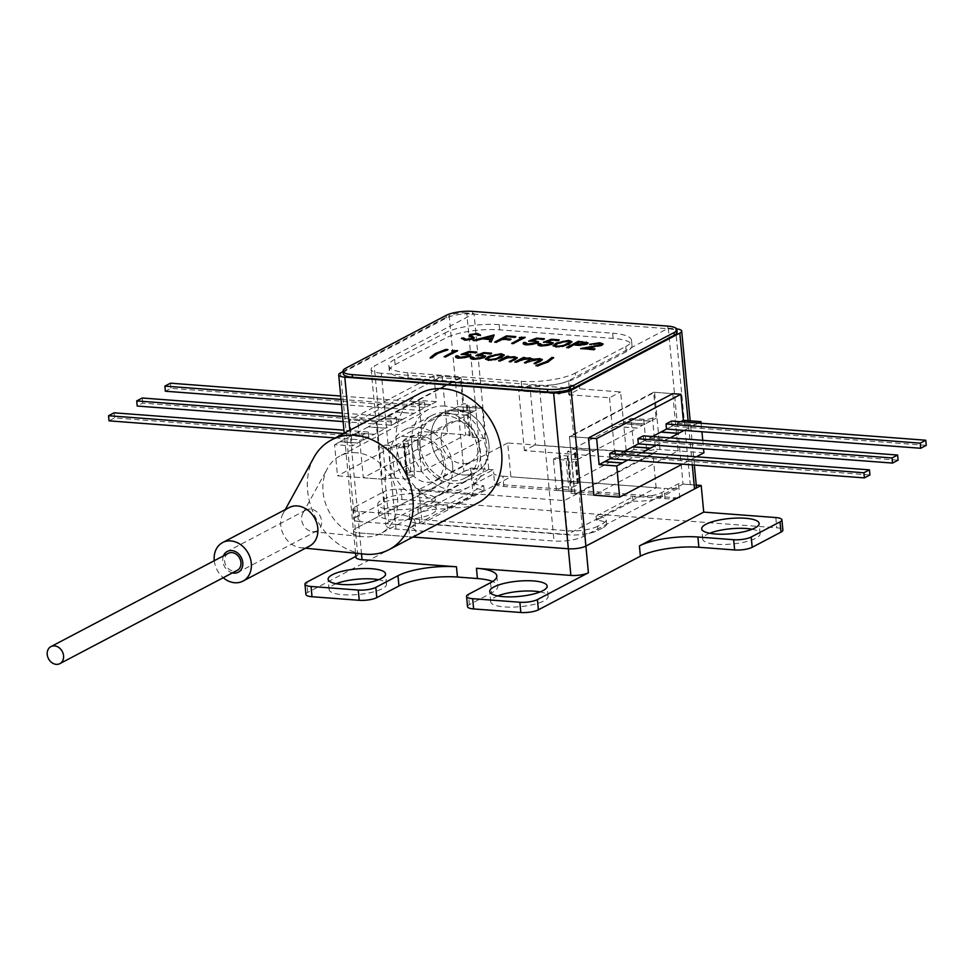 <?xml version="1.0" encoding="UTF-8"?>
<svg xmlns="http://www.w3.org/2000/svg" width="975" height="975" viewBox="0 0 975 975"><rect width="100%" height="100%" fill="white"/><g stroke="black" fill="none" stroke-linecap="round" stroke-linejoin="round"><path stroke-width="0.73" stroke-dasharray="4.88 3.66" d="M709.678 533.264A28.836 7.654 -5.4 0 0 702.682 539.102A28.836 7.654 -5.4 0 0 716.43 544.257A28.836 7.654 -5.4 0 0 745.753 541.771A28.836 7.654 -5.4 0 0 760.11 533.666A28.836 7.654 -5.4 0 0 752.139 529.254M421.468 493.801A28.836 7.654 -5.4 0 0 392.133 496.275A28.836 7.654 -5.4 0 0 377.788 504.38A28.836 7.654 -5.4 0 0 391.536 509.535A28.836 7.654 -5.4 0 0 420.859 507.061A28.836 7.654 -5.4 0 0 435.203 498.956A28.836 7.654 -5.4 0 0 421.468 493.801M422.431 504.051A28.836 7.654 -5.4 0 0 393.096 506.537A28.836 7.654 -5.4 0 0 378.751 514.642A28.836 7.654 -5.4 0 0 392.498 519.797A28.836 7.654 -5.4 0 0 421.834 517.311A28.836 7.654 -5.4 0 0 436.178 509.206A28.836 7.654 -5.4 0 0 422.431 504.051M336.082 583.732A28.836 7.654 -5.4 0 0 329.099 589.57A28.836 7.654 -5.4 0 0 342.834 594.726A28.836 7.654 -5.4 0 0 372.17 592.239A28.836 7.654 -5.4 0 0 386.514 584.135A28.836 7.654 -5.4 0 0 378.556 579.723M497.689 595.932A28.836 7.654 -5.4 0 0 490.693 601.77A28.836 7.654 -5.4 0 0 504.441 606.925A28.836 7.654 -5.4 0 0 533.776 604.451A28.836 7.654 -5.4 0 0 548.121 596.347A28.836 7.654 -5.4 0 0 540.162 591.923M384.455 502.186A12.821 3.4 174.6 0 1 402.005 499.505L401.03 489.255A12.821 3.4 -5.4 0 0 383.492 491.924L384.455 502.186L355.631 517.347L354.656 507.085A12.821 3.4 -5.4 0 0 352.792 509.121A12.821 3.4 -5.4 0 0 358.91 511.412L394.668 514.117A42.729 11.334 174.6 0 1 415.033 521.747A42.729 11.334 174.6 0 1 408.817 528.511L473.119 494.703L470.596 468.037L355.302 528.682A12.821 3.4 -5.4 0 0 353.425 530.705A12.821 3.4 -5.4 0 0 359.543 532.996L413.022 537.042L359.543 532.996A12.821 3.4 174.6 0 1 353.425 530.705A12.821 3.4 174.6 0 1 355.302 528.682L463.942 471.534A12.821 3.4 174.6 0 1 481.492 468.865L488.755 469.414L474.021 313.572L374.242 366.039L379.36 420.176L460.298 377.617L465.697 434.826L384.772 477.384L388.976 521.893A21.365 5.667 -5.4 0 0 385.868 525.269A21.365 5.667 -5.4 0 0 396.045 529.084L554.019 541.015A21.365 5.667 -5.4 0 0 583.257 536.555L683.036 484.087L690.3 484.636A12.821 3.4 174.6 0 1 696.406 486.927M305.918 594.433A12.821 3.4 174.6 0 1 307.783 592.41L409.78 538.773A42.729 11.334 -5.4 0 0 416.008 532.009A42.729 11.334 -5.4 0 0 395.643 524.367L394.668 514.117M355.948 557.371A12.821 3.4 174.6 0 1 357.813 555.336L355.851 556.372M402.005 499.505L776.77 527.804A12.821 3.4 174.6 0 1 782.876 530.095M467.525 606.645A12.821 3.4 174.6 0 1 469.389 604.61L491.558 592.946A42.729 11.334 -5.4 0 0 497.786 586.194A42.729 11.334 -5.4 0 0 492.655 581.502M358.91 511.412L359.872 521.662L395.643 524.367M359.872 521.662A12.821 3.4 174.6 0 1 353.767 519.37A12.821 3.4 174.6 0 1 355.631 517.347M696.235 485.075L678.503 483.734L661.867 492.485A21.365 5.667 174.6 0 1 632.629 496.945L596.042 516.189A21.365 5.667 174.6 0 1 606.218 520.004A21.365 5.667 174.6 0 1 603.111 523.392L603.501 527.487A21.365 5.667 -5.4 0 0 606.608 524.111A21.365 5.667 -5.4 0 0 596.432 520.284L633.007 501.04L632.629 496.945M494.654 484.112A21.365 5.667 -5.4 0 0 503.892 486.476L665.072 498.639A21.365 5.667 -5.4 0 0 679.855 498.091L494.654 484.112L493.679 473.85L477.055 482.601A21.365 5.667 -5.4 0 0 473.947 485.977A21.365 5.667 -5.4 0 0 484.124 489.803L447.537 509.048A21.365 5.667 -5.4 0 0 418.287 513.508L412.754 516.421A21.365 5.667 -5.4 0 0 409.634 519.797A21.365 5.667 -5.4 0 0 419.823 523.624L568.705 534.861A21.365 5.667 -5.4 0 0 597.955 530.4L597.565 526.305L603.111 523.392M597.565 526.305A21.365 5.667 174.6 0 1 568.327 530.766L568.705 534.861M419.823 523.624L419.433 519.517L568.327 530.766M419.433 519.517A21.365 5.667 174.6 0 1 409.256 515.702A21.365 5.667 174.6 0 1 412.364 512.314L412.754 516.421M418.287 513.508L417.909 509.401L412.364 512.314M417.909 509.401A21.365 5.667 174.6 0 1 447.147 504.94L483.734 485.696A21.365 5.667 174.6 0 1 473.558 481.882A21.365 5.667 174.6 0 1 476.665 478.506L477.055 482.601M503.892 486.476L502.917 476.214A21.365 5.667 174.6 0 1 493.679 473.85L493.289 469.755L476.665 478.506M493.289 469.755L470.596 468.037M679.855 498.091L678.503 483.734M401.03 489.255L473.119 494.703M597.955 530.4L603.501 527.487M447.537 509.048L447.147 504.94M484.124 489.803L483.734 485.696M633.007 501.04A21.365 5.667 -5.4 0 0 662.257 496.592L678.88 487.841A21.365 5.667 174.6 0 1 664.109 488.39L665.072 498.639M596.432 520.284L596.042 516.189M502.917 476.214L664.109 488.39M354.656 507.085L383.492 491.924M420.103 445.953A33.967 27.519 -117.7 0 0 464.783 478.201A33.967 27.519 -117.7 0 0 477.835 450.316A33.967 27.519 -117.7 0 0 433.156 418.08A33.967 27.519 -117.7 0 0 420.103 445.953M488.926 444.49A33.967 27.519 62.3 0 1 475.873 472.363A33.967 27.519 62.3 0 1 431.182 440.127A33.967 27.519 62.3 0 1 444.247 412.242A33.967 27.519 62.3 0 1 488.926 444.49M481.492 468.865L466.757 313.024L474.021 313.572M583.257 536.555L579.053 492.058L659.99 449.499L654.578 392.291L573.641 434.85L568.523 380.713L668.302 328.234L683.036 484.087M488.755 469.414L388.976 521.893M447.549 433.461L363.285 477.762L357.874 420.554L442.138 376.24L447.549 433.461L465.697 434.826M343.066 371.524L449.219 315.693L463.942 471.534M579.053 492.058A21.365 5.667 174.6 0 1 574.884 493.752L593.885 495.178L678.137 450.864L672.738 393.656L654.578 392.291M466.757 313.024A12.821 3.4 -5.4 0 0 449.219 315.693M676.613 328.88A12.821 3.4 -5.4 0 0 675.565 328.782L690.3 484.636M668.302 328.234L675.565 328.782M568.523 380.713A21.365 5.667 174.6 0 1 539.285 385.174L554.019 541.015M396.045 529.084L381.31 373.242L539.285 385.174M381.31 373.242A21.365 5.667 174.6 0 1 371.134 369.428A21.365 5.667 174.6 0 1 374.242 366.039M379.36 420.176A21.365 5.667 -5.4 0 0 376.874 421.992L382.273 479.2L363.285 477.762M382.273 479.2A21.365 5.667 174.6 0 1 384.772 477.384M376.874 421.992L357.874 420.554M460.298 377.617L442.138 376.24M678.137 450.864L659.99 449.499M593.885 495.178L571.192 493.472A6.411 1.706 -5.4 0 0 572.118 492.448A6.411 1.706 -5.4 0 0 569.071 491.303L556.359 490.352L563.343 486.671L560.381 455.398L555.616 457.909L577.419 459.652L571.874 462.577L569.412 436.532L588.473 437.97L569.485 436.532A21.365 5.667 -5.4 0 0 573.641 434.85M574.884 493.752L569.485 436.532M458.116 406.538L452.571 409.451L474.35 411.097L479.895 408.184L458.116 406.636L463.661 403.723L467.293 404.003A6.411 1.706 174.6 0 0 466.367 405.015L469.304 436.178A6.411 1.706 -5.4 0 0 472.363 437.324L485.075 438.287L421.492 471.729L418.531 440.456L423.357 437.921L401.566 436.276L379.409 448.037L383.041 448.317A6.411 1.706 174.6 0 1 391.804 446.977L394.753 478.14A6.411 1.706 -5.4 0 0 385.978 479.481L337.496 475.824L334.559 444.649L352.17 445.977L349.708 419.945L376.947 421.992L379.409 448.037M469.304 436.178A6.411 1.706 -5.4 0 1 470.242 435.167L421.761 431.511L418.811 400.335L436.422 401.663L433.96 375.631L461.199 377.678L463.661 403.723M461.199 377.678L376.947 421.992M444.807 413.534L466.598 415.179L472.144 412.267L450.352 410.621L401.578 436.373M450.352 410.621L452.571 409.561L474.362 411.206L472.144 412.364L450.365 410.719M472.363 437.324L469.414 406.161L482.125 407.123L479.907 408.281L458.116 406.636M469.414 406.161A6.411 1.706 174.6 0 1 466.367 405.015M444.819 413.644L466.598 415.289L423.369 438.019M374.339 434.326L356.728 432.985L368.258 426.928L385.868 428.257L374.339 434.326L356.716 432.888L340.092 441.638L357.715 443.064L352.17 445.977M340.104 441.736L334.559 444.649M340.092 441.638L357.703 442.967L374.327 434.216M433.96 375.631L349.708 419.945M436.422 401.663L430.658 404.698L413.047 403.37L418.811 400.335M430.658 404.601L413.034 403.272L396.411 412.011L414.022 413.339L430.658 404.698M414.022 413.339L402.504 419.506L384.893 418.178L396.423 412.12L414.034 413.449M402.492 419.408L384.881 418.08L368.245 426.831L385.856 428.159L402.504 419.506M384.942 445.027L406.721 446.672L404.515 447.939L391.804 446.977M421.492 471.729L414.57 471.205A2.718 0.719 -5.4 0 0 410.853 471.766L406.636 473.996A2.718 0.719 -5.4 0 0 406.234 474.423A2.718 0.719 -5.4 0 0 407.538 474.91L414.448 475.434L407.465 479.103L404.515 447.939M414.448 475.434L411.499 444.161L404.576 443.637A2.718 0.719 174.6 0 1 403.284 443.15A2.718 0.719 174.6 0 1 403.674 442.723L407.903 440.505A2.718 0.719 174.6 0 1 411.621 439.932L418.531 440.456M406.721 446.672L411.499 444.161M384.942 445.124L406.733 446.769M485.075 438.287L482.125 407.123M407.465 479.103L394.753 478.14M421.761 431.511L337.496 475.824M470.242 435.167L467.293 404.003M385.978 479.481L383.041 448.317M423.357 437.921L401.566 436.276M642.83 425.258L621.038 423.613L623.257 422.443L645.048 424.088L642.83 425.258L621.026 423.503L615.493 426.526L637.284 428.171L594.043 450.913L572.252 449.268L615.493 426.526M615.481 426.428L637.272 428.074L642.818 425.149M577.407 459.554L594.043 450.913M652.494 417.982A6.411 1.706 174.6 0 1 643.732 419.323L631.02 418.36L633.957 449.536L646.669 450.487A6.411 1.706 -5.4 0 0 655.444 449.158L652.494 417.982L656.126 418.263L653.664 392.218L569.412 436.532M656.126 418.263L650.581 421.176L628.802 419.53L631.02 418.36M650.581 421.078L628.79 419.433L623.244 422.346L645.036 423.991L650.581 421.176M633.957 449.536L570.375 482.966L567.426 451.705L574.336 452.217A2.718 0.719 174.6 0 1 575.64 452.705A2.718 0.719 174.6 0 1 575.238 453.131L571.021 455.362A2.718 0.719 174.6 0 1 567.304 455.922L560.381 455.398M594.031 450.803L572.252 449.158L567.426 451.705M684.121 430.402L695.199 424.576L677.588 423.247L666.51 429.073L672.043 426.16L926.25 445.356M677.588 423.247L680.684 421.724M627.803 460.029L638.881 454.192L621.27 452.863L610.179 458.701L615.725 455.776L869.932 474.971M621.27 452.863L624.366 451.34M655.956 445.222L667.046 439.384L649.435 438.055L638.345 443.881L643.89 440.968L898.085 460.163M649.435 438.055L652.531 436.532M670.142 437.86L667.058 439.493L649.435 438.153M698.307 423.053L695.212 424.673L677.601 423.345M641.977 452.668L638.893 454.301L621.282 452.973M555.616 457.909L553.41 459.176L566.122 460.139A6.411 1.706 174.6 0 1 569.168 461.285A6.411 1.706 174.6 0 1 568.242 462.296L571.874 462.577M555.628 458.006L577.419 459.652M696.382 456.775L682.378 464.149M701.135 423.272L701.939 431.754M702.743 440.322L703.548 448.805M703.926 452.814L655.444 449.158M563.343 486.671L570.253 487.195A2.718 0.719 -5.4 0 0 573.97 486.635L578.199 484.404A2.718 0.719 -5.4 0 0 578.589 483.978A2.718 0.719 -5.4 0 0 577.298 483.49L570.375 482.966M556.359 490.352L553.41 459.176M653.664 392.218L672.738 393.656M571.192 493.472L568.242 462.296M445.624 465.075A28.628 23.193 62.3 0 1 423.394 490.157A28.628 23.193 62.3 0 1 396.874 460.358A28.628 23.193 62.3 0 1 419.116 435.277A28.628 23.193 62.3 0 1 445.624 465.075M405.661 459.14A22.218 18.001 -117.7 0 0 434.923 480.626A22.218 18.001 -117.7 0 0 443.503 462.796A22.218 18.001 -117.7 0 0 414.241 441.297A22.218 18.001 -117.7 0 0 405.661 459.14M441.139 440.481A22.218 18.001 -117.7 0 0 470.401 461.967A22.218 18.001 -117.7 0 0 478.981 444.137A22.218 18.001 -117.7 0 0 449.719 422.638A22.218 18.001 -117.7 0 0 441.139 440.481M420.042 445.343A33.967 27.519 62.3 0 1 433.156 418.08A33.967 27.519 62.3 0 1 477.896 450.938A33.967 27.519 62.3 0 1 464.783 478.201A33.967 27.519 62.3 0 1 420.042 445.343M431.133 439.506A33.967 27.519 62.3 0 1 444.247 412.242A33.967 27.519 62.3 0 1 488.975 445.1A33.967 27.519 62.3 0 1 475.873 472.363A33.967 27.519 62.3 0 1 431.133 439.506M452.632 465.745A36.855 29.847 -117.7 0 0 404.101 430.097A36.855 29.847 -117.7 0 0 389.878 459.676A36.855 29.847 -117.7 0 0 438.409 495.324A36.855 29.847 -117.7 0 0 452.632 465.745M417.592 445.1A36.855 29.847 62.3 0 1 431.815 415.521A36.855 29.847 62.3 0 1 480.346 451.169A36.855 29.847 62.3 0 1 466.123 480.748A36.855 29.847 62.3 0 1 417.592 445.1M615.237 450.657L615.725 455.776M643.402 435.849L643.89 440.968M671.568 421.029L672.043 426.16M341.506 404.54L419.567 410.426L425.112 407.513L170.905 388.318L165.36 391.231M341.018 399.409L419.079 405.308L424.625 402.383L340.702 396.045M170.418 383.187L170.905 388.318M419.079 405.308L419.567 410.426M424.625 402.383L425.112 407.513M343.115 421.59L391.402 425.234L396.947 422.321L142.752 403.126L137.207 406.039M342.627 416.471L390.926 420.115L396.459 417.202L342.31 413.107M142.265 398.007L142.752 403.126M390.926 420.115L391.402 425.234M396.459 417.202L396.947 422.321M335.266 437.933L363.248 440.054L368.794 437.129L114.587 417.934L109.042 420.859M343.736 433.485L362.761 434.923L368.306 432.01L343.931 430.17M114.099 412.815L114.587 417.934M362.761 434.923L363.248 440.054M368.306 432.01L368.794 437.129M356.302 452.741A43.79 35.478 -117.7 0 0 339.897 456.02A43.79 35.478 -117.7 0 0 327.478 468.414A43.79 35.478 -117.7 0 0 328.88 511.29A43.79 35.478 -117.7 0 0 363.419 536.75A43.79 35.478 -117.7 0 0 364.248 536.823A43.79 35.478 -117.7 0 0 380.664 533.544A43.79 35.478 -117.7 0 0 395.558 487.744A43.79 35.478 -117.7 0 0 356.302 452.741M445.002 406.1A43.79 35.478 -117.7 0 0 428.586 409.378A43.79 35.478 -117.7 0 0 413.692 455.179A43.79 35.478 -117.7 0 0 452.948 490.169A43.79 35.478 -117.7 0 0 469.353 486.891A43.79 35.478 -117.7 0 0 484.246 441.09A43.79 35.478 -117.7 0 0 445.002 406.1M420.14 393.303A61.949 50.188 -117.7 0 0 399.067 458.104A61.949 50.188 -117.7 0 0 454.594 507.597A61.949 50.188 -117.7 0 0 477.811 502.966M289.161 507.561A21.791 17.648 -117.7 0 0 282.982 513.727A21.791 17.648 -117.7 0 0 283.676 535.068A21.791 17.648 -117.7 0 0 300.861 547.731A21.791 17.648 -117.7 0 0 301.275 547.767A21.791 17.648 -117.7 0 0 309.441 546.134M223.458 555.872A11.749 9.518 -117.7 0 0 232.416 572.886M310.562 509.096A11.749 9.518 -117.7 0 0 306.162 509.974A11.749 9.518 -117.7 0 0 302.823 513.289A11.749 9.518 -117.7 0 0 303.201 524.794A11.749 9.518 -117.7 0 0 312.463 531.631A11.749 9.518 -117.7 0 0 312.695 531.643A11.749 9.518 -117.7 0 0 317.094 530.766A11.749 9.518 -117.7 0 0 321.092 518.481A11.749 9.518 -117.7 0 0 310.562 509.096M214.281 560.698A21.791 17.648 -117.7 0 0 223.238 577.712M313.889 457.482A61.949 50.188 -117.7 0 0 315.863 518.139A61.949 50.188 -117.7 0 0 364.723 554.141M343.285 373.791A19.232 5.107 174.6 0 1 346.088 370.756L446.416 317.984A19.232 5.107 174.6 0 1 472.741 313.974L667.924 328.709A19.232 5.107 174.6 0 1 677.089 332.146M626.23 351.731L575.786 378.263A39.524 10.481 174.6 0 1 521.686 386.514L408.208 377.947A39.524 10.481 174.6 0 1 389.366 370.878A39.524 10.481 174.6 0 1 395.131 364.626L445.575 338.093A39.524 10.481 174.6 0 1 499.675 329.842L613.153 338.41A39.524 10.481 174.6 0 1 631.995 345.479A39.524 10.481 174.6 0 1 626.23 351.731L625.743 346.527L575.299 373.059L575.786 378.263M499.675 329.842L499.176 324.638L612.666 333.206L613.153 338.41M395.131 364.626L394.631 359.422L445.075 332.889L445.575 338.093M521.686 386.514L521.198 381.31L407.708 372.742L408.208 377.947M499.176 324.638A39.524 10.481 -5.4 0 0 445.075 332.889M394.631 359.422A39.524 10.481 -5.4 0 0 388.879 365.674A39.524 10.481 -5.4 0 0 407.708 372.742M521.198 381.31A39.524 10.481 -5.4 0 0 575.299 373.059M625.743 346.527A39.524 10.481 -5.4 0 0 631.495 340.275A39.524 10.481 -5.4 0 0 612.666 333.206M474.216 338.069L473.521 339.337L464.856 340.592L464.795 339.97M464.856 340.592L461.492 338.557M463.783 338.605L463.734 337.996M467.513 339.995L470.779 339.568M472.278 338.532L469.072 335.595M469.133 336.217L469.84 335.193L469.133 336.217M472.192 334.437L475.203 334.084M480.127 334.961L480.443 335.546L480.395 334.925M480.443 335.546L478.116 335.193M478.164 335.802L475.861 334.108M475.922 334.73L471.559 334.681M471.62 335.29L471.364 336.192M473.521 339.337L473.46 338.715M494.203 335.571L491.278 341.786M491.339 342.408L489.413 341.652M490.388 340.068L481.613 338.8M481.674 339.41L474.996 341.177L474.935 340.555M474.996 341.177L473.058 340.409M473.107 341.031L474.91 340.555M491.778 336.753L483.819 338.849M509.998 339.653L511.071 339.739L509.864 340.372L502.235 339.788L496.519 342.798L494.727 342.054M494.788 342.664L495.812 342.128M514.812 337.118L515.824 336.582M515.885 337.204L514.678 337.837L514.629 337.216M514.678 337.837L506.988 336.643M507.049 337.265L503.441 339.154M511.071 339.739L511.01 339.117M509.864 340.372L509.815 339.751M502.235 339.788L502.174 339.178M496.519 342.798L496.458 342.176M522.32 338.41L519.309 337.569M519.358 338.191L521.332 337.728M524.172 337.825L525.196 337.289M525.245 337.911L513.459 343.468M513.52 344.077L511.729 343.334M511.79 343.956L512.801 343.419M543.392 339.276L544.403 338.752M544.464 339.361L543.258 339.995L543.209 339.373M543.258 339.995L536.664 338.886M536.725 339.495L532.679 341.043M538.395 342.042L537.249 342.956M537.298 343.566L526.463 345.235L526.415 344.626M526.463 345.235C523.283 344.906 522.429 344.175 523.916 343.054M530.437 344.614L532.058 344.431M535.628 343.419C537.03 342.518 536.347 341.945 533.581 341.701L533.52 341.092M533.581 341.701L528.682 341.092M528.742 341.701L530.534 341.031M558.175 340.397L559.187 339.861M559.248 340.482L558.041 341.116L557.98 340.494M558.041 341.116L551.448 340.007M551.509 340.616L547.462 342.164M553.178 343.163L552.033 344.077M552.082 344.687L541.247 346.357L541.186 345.735M541.247 346.357C538.066 346.015 537.213 345.284 538.7 344.175M545.22 345.723L546.841 345.54M550.412 344.528C551.813 343.627 551.131 343.054 548.364 342.822L548.303 342.201M548.364 342.822L543.465 342.201M543.526 342.822L545.317 342.152M571.85 341.993L569.144 344.76L556.347 347.49L556.286 346.881M556.347 347.49L553.215 345.942M563.209 341.311L565.293 341.043M569.144 344.76L569.083 344.138M569.802 342.554L567.535 341.64L557.81 343.895L555.299 345.942M559.065 346.893L562.319 346.491M567.535 341.64L567.474 341.031M587.937 343.224L587.145 344.48L580.332 345.747L573.873 345.382L568.449 348.233L566.67 347.478M566.731 348.099L567.742 347.563M587.145 344.48L587.084 343.858M580.332 345.747L580.271 345.138M573.873 345.382L573.812 344.76M568.449 348.233L568.401 347.612M585.414 344.346C586.377 343.517 585.402 343.054 582.502 342.956L578.979 342.688L575.067 344.748M580.686 345.138L584.001 344.833M578.979 342.688L578.931 342.079M586.036 348.307L600.308 345.552L598.467 343.371M598.516 343.98L591.362 345.077L591.301 344.455M591.362 345.077L589.582 344.333M589.631 344.943L590.862 344.431M593.312 343.773L597.029 343.322M603.001 344.26L602.075 345.016M602.136 345.638L586.097 348.843M593.958 349.428L594.969 348.892M595.03 349.513L593.836 350.147L593.775 349.525M593.836 350.147L580.71 348.55M580.771 349.16L583.342 348.745M446.221 350.098L447.939 349.623M448 350.232L437.166 353.657M437.214 354.278L431.962 357.727M432.01 358.349L430.231 357.606M454.728 351.731L451.705 350.903M451.766 351.512L453.728 351.049M456.58 351.158L457.592 350.622M457.653 351.232L445.855 356.789M445.916 357.411L444.137 356.655M444.198 357.277L445.209 356.74M475.8 352.609L476.812 352.072M476.872 352.682L475.666 353.316L475.605 352.706M475.666 353.316L469.072 352.207M469.133 352.828L465.075 354.364M470.803 355.363L469.645 356.277M469.706 356.899L458.872 358.568L458.811 357.947M458.872 358.568C455.691 358.227 454.837 357.496 456.312 356.387M462.845 357.935L464.466 357.752M468.024 356.74C469.438 355.838 468.756 355.266 465.977 355.034L465.928 354.413M465.977 355.034L461.09 354.413M461.151 355.022L462.942 354.352M490.571 353.718L491.595 353.182M491.644 353.803L490.449 354.437L490.388 353.815M490.449 354.437L483.856 353.328M483.905 353.937L479.858 355.485M485.587 356.484L484.429 357.398M484.49 358.008L473.655 359.678L473.594 359.068M473.655 359.678C470.474 359.348 469.621 358.617 471.096 357.496M477.628 359.044L479.237 358.873M482.808 357.862C484.222 356.96 483.539 356.387 480.76 356.143L480.712 355.534M480.76 356.143L475.873 355.534M475.934 356.143L477.713 355.473M504.246 355.314L501.54 358.081L488.755 360.823L488.694 360.202M488.755 360.823L485.611 359.263M495.605 354.644L497.701 354.376M501.54 358.081L501.491 357.459M502.21 355.875L499.943 354.973L490.218 357.228L487.707 359.263M491.461 360.214L494.727 359.812M499.943 354.973L499.883 354.352M515.019 359.019L513.082 357.862L506.037 358.69L500.37 361.518L498.578 360.774M498.639 361.384L499.651 360.847M507.865 356.923L508.877 356.387M508.938 357.008L507.378 357.691M507.39 357.825L514.434 357.337M517.201 358.081L515.336 360.019L510.9 361.701M510.961 362.322L509.182 361.567M509.23 362.188L510.254 361.652M513.082 357.862L513.021 357.252M506.037 358.69L505.976 358.081M500.37 361.518L500.309 360.896M530.717 359.702L528.84 359.056L520.236 360.847L516.628 362.749L514.837 362.005M514.898 362.615L515.921 362.078M524.123 358.154L525.135 357.618M525.196 358.239L523.697 358.861M523.709 359.019L526.853 358.434M526.866 358.532L530.193 358.52M532.655 359.153L532.569 359.787M532.594 359.946L539.809 359.251M542.246 359.885L540.491 361.749L535.787 363.577M535.836 364.199L534.056 363.456M534.117 364.065L535.129 363.529M540.369 360.421L538.395 359.166M538.456 359.775L526.171 362.858M526.232 363.468L524.452 362.724M524.513 363.346L525.525 362.81M528.84 359.056L528.779 358.434M516.628 362.749L516.567 362.127M553.264 358.178L548.572 361.603M548.633 362.212L538.139 365.747M538.2 366.368L535.921 365.576M535.982 366.198L537.7 365.71M553.69 358.215L553.629 357.606M568.388 391.609L579.479 385.771L570.399 385.088L559.309 390.914L568.388 391.609L568.681 394.68L579.772 388.854L620.624 391.938L626.267 451.608L507.683 442.991L510.888 476.824L422.187 523.465L567.45 534.434L656.138 487.793L510.888 476.824M568.681 394.68L609.533 397.763L620.624 391.938M507.683 442.991L418.994 489.633L564.245 500.602L652.945 453.96L656.138 487.793M564.245 500.602L567.45 534.434M652.945 453.96L534.922 445.039L524.392 450.584L615.176 457.433L626.267 451.608M418.994 489.633L422.187 523.465M609.533 397.763L615.176 457.433M570.399 385.088L570.692 388.16L529.839 385.076L535.47 444.746M579.479 385.771L579.772 388.854M529.839 385.076L518.749 390.914L524.392 450.584M559.309 390.914L559.601 393.997L518.749 390.914M570.692 388.16L559.601 393.997M228.308 553.325A9.616 7.788 -117.7 0 0 227.602 553.763A9.616 7.788 -117.7 0 0 226.139 565.902A9.616 7.788 -117.7 0 0 237.254 570.338M408.817 528.511L409.78 538.773M307.783 592.41L306.82 582.16M357.813 555.336L340.567 372.84M775.795 517.554L776.77 527.804M662.257 496.592L661.867 492.485M349.83 430.28L361.506 553.824M490.596 582.697L491.558 592.946M469.389 604.61L468.414 594.36M692.274 464.892L688.094 420.676M407.538 474.91L404.576 443.637M403.674 442.723L406.636 473.996M410.853 471.766L407.903 440.505M411.621 439.932L414.57 471.205M577.298 483.49L574.336 452.217M573.97 486.635L571.021 455.362M575.238 453.131L578.199 484.404M567.304 455.922L570.253 487.195M569.071 491.303L566.122 460.139M643.732 419.323L646.669 450.487M446.172 315.376L446.416 317.984M346.088 370.756L345.832 368.148M667.68 326.101L667.924 328.709M472.741 313.974L472.497 311.366M470.681 337.289L470.62 336.68M557.81 343.895L557.761 343.285M575.25 345.479L575.189 344.87M582.502 342.956L582.441 342.347M594.031 347.551L593.97 346.942M490.218 357.228L490.157 356.606M515.336 360.019L515.275 359.397M503.466 359.885L503.405 359.275M540.491 361.749L540.43 361.14M529.571 361.713L529.51 361.103M520.236 360.847L520.175 360.226M702.682 539.102L701.707 528.84M378.751 514.642L377.788 504.38M329.099 589.57L328.124 579.308M490.693 601.77L489.73 591.52M548.121 596.347L547.146 586.085M386.514 584.135L385.552 573.885M355.558 553.227L344.212 433.229M352.792 509.121L353.767 519.37M415.033 521.747L416.008 532.009M496.811 575.933L497.786 586.194M436.178 509.206L435.203 498.956M760.11 533.666L759.135 523.417M606.218 520.004L606.608 524.111M473.558 481.882L473.947 485.977M409.256 515.702L409.634 519.797M475.873 472.363L464.783 478.201L475.873 472.363M371.134 369.428L385.868 525.269M444.247 412.242L433.156 418.08L444.247 412.242M694.346 465.051L690.166 420.834M403.284 443.15L406.234 474.423M575.64 452.705L578.589 483.978M569.168 461.285L572.118 492.448M470.401 461.967L434.923 480.626M404.101 430.097L431.815 415.521M438.409 495.324L466.123 480.748M449.719 422.638L414.241 441.297M428.586 409.378L339.897 456.02M306.162 509.974L227.309 551.436M312.463 531.631L363.419 536.75M302.823 513.289L327.478 468.414M317.094 530.766L238.253 572.227M300.861 547.731L305.528 548.194M282.982 513.727L285.236 509.633M469.353 486.891L380.664 533.544M631.495 340.275L631.995 345.479M388.879 365.674L389.366 370.878M469.024 335.424L469.085 336.034M474.277 337.752L474.337 338.362M538.468 341.725L538.529 342.347M553.252 342.847L553.312 343.456M553.105 345.638L553.166 346.259M571.886 341.664L571.947 342.286M588.047 342.908L588.096 343.517M603.074 343.943L603.135 344.565M470.864 355.058L470.925 355.668M485.648 356.168L485.708 356.789M485.501 358.958L485.562 359.58M504.294 354.997L504.355 355.607M517.298 357.752L517.359 358.373M532.752 358.812L532.801 359.422M542.356 359.556L542.405 360.177"/><path stroke-width="1.46" d="M745.388 518.261A28.836 7.654 -5.4 0 0 716.052 520.735A28.836 7.654 -5.4 0 0 701.707 528.84A28.836 7.654 -5.4 0 0 715.455 533.995A28.836 7.654 -5.4 0 0 744.79 531.521A28.836 7.654 -5.4 0 0 759.135 523.417A28.836 7.654 -5.4 0 0 745.388 518.261M752.139 529.254A28.836 7.654 -5.4 0 0 746.362 528.511A28.836 7.654 -5.4 0 0 709.678 533.264M371.804 568.73A28.836 7.654 -5.4 0 0 342.469 571.204A28.836 7.654 -5.4 0 0 328.124 579.308A28.836 7.654 -5.4 0 0 341.872 584.476A28.836 7.654 -5.4 0 0 371.207 581.99A28.836 7.654 -5.4 0 0 385.552 573.885A28.836 7.654 -5.4 0 0 371.804 568.73M378.556 579.723A28.836 7.654 -5.4 0 0 372.779 578.979A28.836 7.654 -5.4 0 0 336.082 583.732M533.41 580.929A28.836 7.654 -5.4 0 0 504.075 583.416A28.836 7.654 -5.4 0 0 489.73 591.52A28.836 7.654 -5.4 0 0 503.466 596.676A28.836 7.654 -5.4 0 0 532.801 594.189A28.836 7.654 -5.4 0 0 547.146 586.085A28.836 7.654 -5.4 0 0 533.41 580.929M540.162 591.923A28.836 7.654 -5.4 0 0 534.373 591.179A28.836 7.654 -5.4 0 0 497.689 595.932M355.851 556.372L306.82 582.16A12.821 3.4 -5.4 0 0 304.956 584.183A12.821 3.4 -5.4 0 0 311.062 586.475L358.264 590.046A12.821 3.4 -5.4 0 0 375.814 587.364L376.789 597.626A12.821 3.4 174.6 0 1 359.239 600.295L358.264 590.046M537.42 599.576L588.413 572.752A12.821 3.4 174.6 0 1 570.862 575.421L476.446 568.291A42.729 11.334 174.6 0 1 496.811 575.933A42.729 11.334 174.6 0 1 490.596 582.697L468.414 594.36A12.821 3.4 -5.4 0 0 466.55 596.383A12.821 3.4 -5.4 0 0 472.656 598.687L519.87 602.245A12.821 3.4 -5.4 0 0 537.42 599.576L538.383 609.826L640.38 556.177L639.417 545.927A42.729 11.334 174.6 0 1 697.905 537.006L698.868 547.268A42.729 11.334 -5.4 0 0 640.38 556.177M781.913 519.846L782.876 530.095A12.821 3.4 174.6 0 1 781.012 532.131L780.037 521.869A12.821 3.4 -5.4 0 0 781.913 519.846A12.821 3.4 -5.4 0 0 775.795 517.554L703.718 512.107L639.417 545.927M703.718 512.107L701.196 485.452L696.235 485.075M570.862 575.421L568.352 548.767L413.022 537.042L568.352 548.767L553.617 392.925A12.821 3.4 -5.4 0 0 571.167 390.244L585.89 546.097A12.821 3.4 174.6 0 1 568.352 548.767A12.821 3.4 -5.4 0 0 585.89 546.097L701.196 485.452M311.062 586.475L312.024 596.737L359.239 600.295M492.655 581.502A42.729 11.334 -5.4 0 0 477.421 578.553L457.446 577.042A42.729 11.334 -5.4 0 0 398.958 585.963L397.983 575.701L375.814 587.364M397.983 575.701A42.729 11.334 174.6 0 1 456.471 566.792L362.054 559.662A12.821 3.4 174.6 0 1 355.948 557.371L355.558 553.227M780.037 521.869L751.213 537.03L752.188 547.292L781.012 532.131M752.188 547.292A12.821 3.4 174.6 0 1 734.638 549.961L698.868 547.268M538.383 609.826A12.821 3.4 174.6 0 1 520.833 612.495L519.87 602.245M472.656 598.687L473.631 608.936L520.833 612.495M473.631 608.936A12.821 3.4 174.6 0 1 467.525 606.645L466.55 596.383M398.958 585.963L376.789 597.626M312.024 596.737A12.821 3.4 174.6 0 1 305.918 594.433L304.956 584.183M734.638 549.961L733.675 539.711L697.905 537.006M733.675 539.711A12.821 3.4 -5.4 0 0 751.213 537.03M344.212 433.229L338.703 374.863A12.821 3.4 -5.4 0 1 340.567 372.84L343.066 371.524M694.346 465.051L696.406 486.927A12.821 3.4 174.6 0 1 694.541 488.95L692.274 464.892M588.413 572.752L585.89 546.097L694.541 488.95M680.903 394.278L672.738 393.656L588.473 437.97L593.885 495.178L619.661 497.128L616.724 465.965L599.113 464.624L596.651 438.592L680.903 394.278L683.365 420.31L680.684 421.724M571.167 390.244L679.807 333.109A12.821 3.4 -5.4 0 0 681.683 331.086A12.821 3.4 -5.4 0 0 676.613 328.88M338.703 374.863A12.821 3.4 -5.4 0 0 344.809 377.154L349.83 430.28M553.617 392.925L344.809 377.154M666.023 423.954L920.217 443.15L925.763 440.225L671.568 421.029L666.023 423.954L666.51 429.073L652.531 436.532M609.704 453.57L863.899 472.765L869.444 469.852L615.237 450.657L609.704 453.57L610.179 458.701L599.113 464.624M637.857 438.762L892.064 457.957L897.609 455.045L643.402 435.849L637.857 438.762L638.345 443.881L624.366 451.34M660.977 432.096L678.588 433.424L670.142 437.86M683.365 420.31L700.976 421.651L698.307 423.053M632.812 446.903L650.422 448.232L641.977 452.668M604.646 461.711L622.269 463.04L616.724 465.965M703.548 448.805L703.926 452.814L696.382 456.775M682.378 464.149L619.661 497.128M700.976 421.651L701.135 423.272M701.939 431.754L702.743 440.322M660.965 431.986L678.576 433.327L684.121 430.402M632.799 446.806L650.41 448.134L655.956 445.222M604.646 461.614L622.257 462.942L627.803 460.029M588.473 437.97L596.651 438.592M869.444 469.852L869.932 474.971L864.386 477.896L610.179 458.701M863.899 472.765L864.386 477.896M897.609 455.045L898.085 460.163L892.552 463.076L638.345 443.881M892.064 457.957L892.552 463.076M925.763 440.225L926.25 445.356L920.705 448.268L666.51 429.073M920.217 443.15L920.705 448.268M341.018 399.409L164.885 386.112L165.36 391.231L341.506 404.54M340.702 396.045L170.418 383.187L164.885 386.112M342.627 416.471L136.719 400.92L137.207 406.039L343.115 421.59M342.31 413.107L142.265 398.007L136.719 400.92M343.736 433.485L108.554 415.728L109.042 420.859L335.266 437.933M343.931 430.17L114.099 412.815L108.554 415.728M305.528 548.194L364.723 554.141A61.949 50.188 -117.7 0 0 365.893 554.251A61.949 50.188 -117.7 0 0 389.11 549.607L477.811 502.966A61.949 50.188 -117.7 0 0 498.871 438.177A61.949 50.188 -117.7 0 0 443.345 388.672A61.949 50.188 -117.7 0 0 420.14 393.303L331.439 439.957A61.949 50.188 -117.7 0 0 313.889 457.482L285.236 509.633M389.11 549.607A61.949 50.188 -117.7 0 0 410.183 484.819A61.949 50.188 -117.7 0 0 354.656 435.313A61.949 50.188 -117.7 0 0 331.439 439.957M223.238 577.712A21.791 17.648 -117.7 0 0 234.756 582.745A21.791 17.648 -117.7 0 0 242.921 581.124L309.441 546.134A21.791 17.648 -117.7 0 0 316.851 523.343A21.791 17.648 -117.7 0 0 297.326 505.94A21.791 17.648 -117.7 0 0 289.161 507.561L222.641 542.551A21.791 17.648 -117.7 0 0 214.281 560.698M242.921 581.124A21.791 17.648 -117.7 0 0 250.331 558.334A21.791 17.648 -117.7 0 0 230.807 540.918A21.791 17.648 -117.7 0 0 222.641 542.551M232.416 572.886A11.749 9.518 -117.7 0 0 233.842 573.117A11.749 9.518 -117.7 0 0 238.253 572.227A11.749 9.518 -117.7 0 0 242.251 559.942A11.749 9.518 -117.7 0 0 231.709 550.558A11.749 9.518 -117.7 0 0 227.309 551.436A11.749 9.518 -117.7 0 0 223.458 555.872M516.567 362.127L514.837 362.005L523.417 357.484L525.135 357.618L523.648 358.398L530.132 357.91L532.533 359.336L539.748 358.629L542.356 359.556L535.787 363.577L534.056 363.456L540.321 359.799L538.395 359.166L524.452 362.724L530.656 359.08L528.779 358.434L520.175 360.226L516.567 362.127M532.752 358.812L532.569 359.787M501.491 357.459L488.694 360.202L485.501 358.958L488.426 356.484L501.028 353.718L504.294 354.997L501.491 357.459M457.982 355.899L460.115 357.325L467.963 356.131C469.377 355.217 468.695 354.656 465.928 354.413L461.09 354.413L468.926 351.475L476.812 352.072L475.605 352.706L469.072 352.207L464.953 353.754L470.864 355.058L469.645 356.277L458.811 357.947C455.63 357.606 454.777 356.887 456.263 355.765L457.982 355.899L457.677 357.082M455.544 356.728L456.263 355.765L457.616 356.484M467.963 356.131L468.756 355.327L467.963 356.131M430.231 357.606L435.289 353.608L445.721 349.452L447.939 349.623L437.166 353.657L431.962 357.727L430.231 357.606M568.401 347.612L566.67 347.478L578.407 341.311L588.047 342.908L587.084 343.858L580.271 345.138L573.812 344.76L568.401 347.612M540.357 343.688L542.49 345.113L550.351 343.919C551.765 343.017 551.082 342.444 548.303 342.201L543.465 342.201L551.302 339.263L559.187 339.861L557.98 340.494L551.448 340.007L547.328 341.543L553.252 342.847L552.033 344.077L541.186 345.735C538.005 345.406 537.164 344.675 538.639 343.553L540.357 343.688L540.053 344.87M537.92 344.528L538.639 343.553L540.004 344.273M550.351 343.919L551.131 343.127L550.351 343.919M522.259 337.801L519.309 337.569L525.196 337.289L513.459 343.468L511.729 343.334L522.259 337.801L512.801 343.419M473.058 340.409L494.142 334.949L491.278 341.786L489.413 341.652L490.327 339.458L481.613 338.8L473.058 340.409M573.714 385.357L674.042 332.585A19.232 5.107 -5.4 0 0 676.845 329.55A19.232 5.107 -5.4 0 0 667.68 326.101L472.497 311.366A19.232 5.107 -5.4 0 0 446.172 315.376L345.832 368.148A19.232 5.107 -5.4 0 0 343.042 371.195A19.232 5.107 -5.4 0 0 352.207 374.632L547.389 389.366A19.232 5.107 -5.4 0 0 573.714 385.357L573.958 387.965A19.232 5.107 174.6 0 1 547.633 391.974L352.45 377.24A19.232 5.107 174.6 0 1 343.285 373.791L343.042 371.195M473.46 338.715L464.795 339.97L461.516 338.179L463.734 337.996L466.062 339.958L466.001 339.337L471.754 338.581L472.217 337.923L469.072 335.595L469.779 334.571L477.263 333.499L480.395 334.925L478.116 335.193L475.861 334.108L471.559 334.681L471.303 335.571L474.277 337.752L473.46 338.715M461.492 338.557L463.783 338.605M463.734 337.996L466.001 339.337M470.779 339.568L472.217 337.923M469.072 335.595L469.779 334.571L469.84 335.193L472.192 334.437M471.559 334.681L471.364 336.192L472.729 336.387M496.458 342.176L494.727 342.054L506.464 335.875L515.824 336.582L514.629 337.216L506.988 336.643L503.38 338.544L511.01 339.117L509.815 339.751L502.174 339.178L496.458 342.176M525.586 342.566L527.719 344.004L535.567 342.798C536.981 341.896 536.299 341.323 533.52 341.092L528.682 341.092L536.518 338.154L544.403 338.752L536.664 338.886L532.545 340.433L538.468 341.725L537.249 342.956L526.415 344.626C523.234 344.285 522.381 343.553 523.855 342.444L525.586 342.566L525.269 343.761M523.136 343.407L523.855 342.444L525.22 343.151M535.567 342.798L536.347 342.006L535.567 342.798M569.083 344.138L556.286 346.881L553.105 345.638L556.03 343.151L568.62 340.397L571.886 341.664L569.083 344.138M600.259 344.931L600.893 344.26L600.308 345.552L598.467 343.371L589.582 344.333L599.759 342.749L603.074 343.943L602.075 345.016L586.036 348.221L594.969 348.892L593.775 349.525L580.71 348.55L600.259 344.931M454.667 351.122L451.705 350.903L457.592 350.622L445.855 356.789L444.137 356.655L454.667 351.122L445.209 356.74M472.765 357.008L474.898 358.434L482.747 357.24C484.161 356.338 483.478 355.765 480.712 355.534L475.873 355.534L483.71 352.597L491.595 353.182L490.388 353.815L483.856 353.328L479.724 354.876L485.648 356.168L484.429 357.398L473.594 359.068C470.413 358.727 469.56 357.996 471.047 356.887L472.765 357.008L472.461 358.203M470.316 357.849L471.047 356.887L472.4 357.593M482.747 357.24L483.539 356.448L482.747 357.24M500.309 360.896L498.578 360.774L507.158 356.265L508.877 356.387L507.329 357.203L514.373 356.716L517.298 357.752L510.9 361.701L509.182 361.567L515.275 358.568L513.021 357.252L505.976 358.081L500.309 360.896M553.629 357.606L548.572 361.603L538.139 365.747L535.921 365.576L546.707 361.542L551.911 357.472L553.629 357.606M676.845 329.55L677.089 332.146A19.232 5.107 174.6 0 1 674.298 335.193L573.958 387.965M466.062 339.958L467.513 339.995M469.133 336.217L469.84 335.193M475.203 334.084L477.263 333.499M477.311 334.108L480.443 335.546M471.62 335.29L471.364 336.192M472.778 336.997L474.216 338.069M489.718 341.677L490.327 339.458M474.91 340.555L493.886 335.571M483.758 338.24L490.681 339.373L491.717 336.143L483.758 338.24L490.62 338.752L491.717 336.143M490.681 339.373L490.62 338.752M495.812 342.128L506.464 335.875M506.525 336.497L514.812 337.118M509.998 339.653L503.38 338.544M521.332 337.728L521.637 337.021M521.698 337.643L524.172 337.825M530.534 341.031L536.518 338.154M536.579 338.764L543.392 339.276M535.031 340.482L532.545 340.433M535.092 341.092L538.395 342.042M523.258 343.712L523.916 343.054M525.635 343.188L527.719 344.004M527.768 344.614L530.437 344.614M532.058 344.431L535.628 343.419M545.317 342.152L551.302 339.263M551.362 339.885L558.175 340.397M549.815 341.591L549.876 342.213L547.328 341.543M549.876 342.213L553.178 343.163M538.042 344.821L538.7 344.175M540.418 344.297L542.49 345.113M542.551 345.735L545.22 345.723M546.841 345.54L550.412 344.528M553.215 345.942L556.03 343.151M556.091 343.773L563.209 341.311M565.293 341.043L568.681 341.006L568.62 340.397M568.681 341.006L571.85 341.993M562.319 346.491L567.426 344.626L569.741 341.945L567.474 341.031L557.761 343.285L555.25 345.321L557.554 346.247L563.684 345.503L569.741 341.945M555.25 345.321L559.065 346.893M567.426 344.626L567.365 344.004M563.745 346.125L563.684 345.503M557.602 346.868L557.554 346.247M567.742 347.563L578.407 341.311M578.467 341.933L586.438 342.639L586.377 342.018M586.438 342.639L587.937 343.224M585.414 344.346L585.353 343.736C586.316 342.908 585.341 342.444 582.441 342.347L578.931 342.079L575.018 344.138L585.353 343.736L584.001 344.833M575.018 344.138L580.686 345.138M578.407 345.016L578.358 344.407M590.862 344.431L593.312 343.773M597.029 343.322L599.759 342.749M599.808 343.358L603.001 344.26M593.958 349.428L586.036 348.221M583.342 348.745L586.036 348.307M599.32 345.954L600.308 345.552M430.292 358.215L435.289 353.608M435.35 354.23L445.721 349.452M453.728 351.049L454.045 350.354M454.094 350.963L456.58 351.158M462.942 354.352L468.926 351.475M468.987 352.085L475.8 352.609M467.439 353.803L467.5 354.425L465.002 354.376L464.953 353.754M467.5 354.425L470.803 355.363M455.666 357.033L456.312 356.387M458.043 356.509L460.115 357.325M460.176 357.935L462.845 357.935M464.466 357.752L468.024 356.74M477.713 355.473L483.71 352.597M483.771 353.206L490.571 353.718M482.223 354.924L479.724 354.876M482.284 355.534L485.587 356.484M470.45 358.154L471.096 357.496M472.826 357.63L474.898 358.434M474.959 359.056L477.628 359.044M479.237 358.873L482.808 357.862M485.611 359.263L488.426 356.484M488.487 357.094L495.605 354.644M497.701 354.376L501.089 354.339L501.028 353.718M501.089 354.339L504.246 355.314M494.727 359.812L499.822 357.947L502.149 355.266L499.883 354.352L490.157 356.606L487.646 358.654L489.95 359.58L496.092 358.824L502.149 355.266M487.646 358.654L491.461 360.214M499.822 357.947L499.773 357.337M496.153 359.446L496.092 358.824M490.011 360.189L489.95 359.58M499.651 360.847L507.158 356.265M507.219 356.874L507.865 356.923M513.362 357.277L514.373 356.716M514.434 357.337L517.201 358.081M510.254 361.652L515.019 359.019M515.921 362.078L523.417 357.484M523.477 358.105L524.123 358.154M529.145 358.471L530.132 357.91M530.193 358.52L532.594 359.946M538.822 359.202L539.748 358.629M539.809 359.251L542.246 359.885M535.129 363.529L540.321 359.799M525.525 362.81L530.656 359.08M537.7 365.71L546.707 361.542M546.768 362.152L551.911 357.472M551.972 358.081L553.264 358.178M50.213 647.047A9.616 7.788 -117.7 0 0 48.75 659.197A9.616 7.788 -117.7 0 0 59.865 663.634A9.616 7.788 -117.7 0 0 60.572 663.195A9.616 7.788 -117.7 0 0 62.034 651.056A9.616 7.788 -117.7 0 0 50.919 646.62A9.616 7.788 -117.7 0 0 50.213 647.047M59.865 663.634L237.254 570.338A9.616 7.788 -117.7 0 0 237.961 569.912A9.616 7.788 -117.7 0 0 239.423 557.761A9.616 7.788 -117.7 0 0 228.308 553.325L50.919 646.62M477.421 578.553L476.446 568.291M361.506 553.824L362.054 559.662M456.471 566.792L457.446 577.042M688.094 420.676L679.807 333.109M547.633 391.974L547.389 389.366M352.207 374.632L352.45 377.24M674.298 335.193L674.042 332.585M582.233 342.213L582.173 341.603M513.264 360.067L513.203 359.446M538.761 361.615L538.712 361.006M528.864 361.043L528.816 360.433M690.166 420.834L681.683 331.086M472.229 338.02L472.29 338.63M471.071 335.217L471.132 335.827"/></g></svg>

